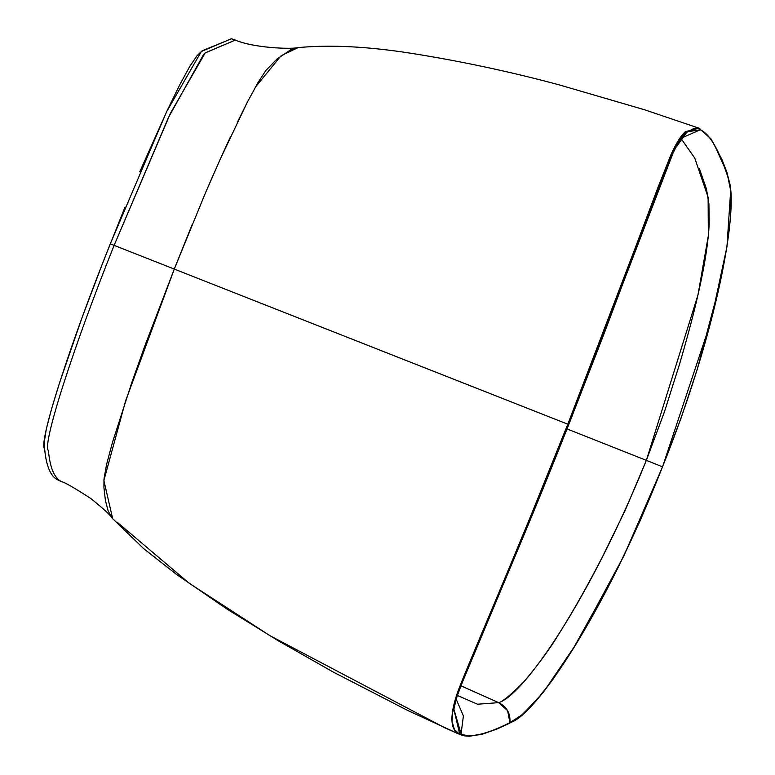 <?xml version="1.0" encoding="UTF-8"?>
<svg xmlns="http://www.w3.org/2000/svg" width="775" height="775" viewBox="0 0 775 775"><rect width="100%" height="100%" fill="white"/><g stroke="black" fill="none" stroke-linecap="round" stroke-linejoin="round"><path stroke-width="1.16" d="M699.35 168.514L706.49 189.071L708.922 203.999L709.173 224.314C708.379 240.541 705.502 260.197 700.552 283.253C695.756 305.951 688.694 333.124 679.365 364.754L664.427 411.854L646.35 460.36L567.029 428.933L646.35 460.36C589.988 599.501 523.648 695.359 498.654 702.644L507.644 710.733L509.892 722.639C486.564 734.4 470.289 738.149 461.077 733.886L453.879 709.193L453.646 711.072M661.714 466.502L646.35 460.36L697.936 295.062L708.321 235.803L708.118 197.247L694.71 157.993L681.642 139.384M298.298 47.595L290.683 49.813L277.004 58.987L265.767 70.593L257.717 83.022L247.041 102.765L220.371 158.894L205.346 193.13L174.278 269.08L567.813 424.196L174.278 269.08L144.789 346.037L132.108 381.668L112.549 442.118L106.621 464.254L103.995 478.853L103.918 487.456L105.429 500.592L108.122 510.822L112.017 518.049L143.598 548.555L176.516 574.43L227.375 609.315L278.467 640.886L333.269 672.07L408.173 710.694L459.924 734.516L454.479 729.663L452.048 721.409L452.726 709.784L456.892 694.361L528.443 521.623L567.813 424.196L605.343 327.563L657.965 187.434L670.927 154.835C676.284 142.939 681.118 135.218 685.429 131.672L698.963 128.185M459.478 733.043L453.85 709.328L456.388 698.537C459.633 685.013 509.834 572.793 568.753 424.574L567.813 424.196L568.753 424.574L674.357 149.614L687.173 131.798L700.242 129.793L699.835 128.543L698.788 128.127L684.664 132.389L670.268 156.356L567.813 424.196C513.05 562.272 463.954 673.194 456.892 694.361C449.384 717.117 450.391 730.496 459.924 734.516L444.772 727.783L459.924 734.516L469.03 736.182M117.151 522.195L189.245 583.294L269.903 635.665L444.772 727.783M205.075 52.991L235.329 40.077L231.396 38.75L201.326 51.508L166.625 111.716L110.282 243.844L114.119 245.355C73.887 345.689 41.743 445.112 48.408 450.653C50.036 468.081 54.492 478.446 61.797 481.75C54.492 478.446 50.036 468.081 48.408 450.653C41.743 445.112 73.887 345.689 114.119 245.355L110.282 243.844C70.079 344.09 37.975 443.377 44.64 448.928C46.258 466.356 50.724 476.712 58.018 480.016C50.714 476.732 46.258 466.376 44.64 448.957L44.34 441.682L46.335 428.914L51.625 408.648L59.772 382.162L82.131 317.421L102.92 262.502L125.007 207.109M139.781 171.759L167.623 109.595L179.771 84.766L189.827 66.301L197.063 55.693L202.217 50.743L231.483 38.779M192.064 224.808L174.278 269.08L125.56 400.985L103.879 480.529L112.704 518.853C111.203 515.821 103.85 509.001 90.646 498.393C74.565 487.998 64.926 482.447 61.729 481.721L58.018 480.016M454.043 708.224L454.847 704.31M461.077 733.886L463.402 715.935L456.194 699.215L463.402 715.935L461.077 733.886L459.924 734.516L461.077 733.886C470.299 738.139 486.574 734.4 509.892 722.639L521.517 715.189L535.816 701.181L553.127 679.094L572.899 649.227L617.539 568.685L640.605 519.744L662.518 466.812L681.254 417.58L697.209 369.442L719.752 284.483L726.456 249.666L730.147 220.701C731.406 200.667 731.145 187.782 729.362 182.028L727.841 175.896M298.201 47.595L298.084 47.614C291.061 49.367 253.299 47.943 235.329 40.077L205.239 52.845L170.5 113.15L114.119 245.355L168.553 117.306L203.786 54.134M235.329 40.077L236.491 40.523M726.049 170.655L714.947 145.991C710.549 137.989 705.647 132.593 700.242 129.793C710.113 133.92 719.772 151.067 729.207 181.224C738.11 211.003 717.776 329.365 662.518 466.812C603.948 615.989 533.985 717.233 509.892 722.639C510.609 713.446 506.869 706.781 498.654 702.644C502.394 701.927 510.851 694.904 524.026 681.593C538.586 664.388 550.453 648.123 559.637 632.797C573.481 610.69 587.828 585.232 602.669 556.402L625.367 509.95L646.35 460.36M681.506 138.047L700.242 129.793L699.835 128.543M696.609 128.757L693.005 128.921L685.885 132.874L678.832 141.612L671.431 155.969M491.34 612.725L477.642 645.391M460.243 687.9L458.006 693.819M459.924 734.516L464.254 735.833L469.282 736.25L482.118 734.264L496.862 729.091L509.582 723.22L521.982 715.092L543.362 692.298L576.736 643.114L623.778 556.121L662.538 466.821L710.782 321.896L726.95 246.847L730.66 190.543L727.008 172.534L721.932 159.447L710.966 138.832L698.788 128.127L644.606 109.779L559.502 84.959C510.58 71.775 461.144 61.215 411.205 53.301C367.592 46.471 329.888 44.572 298.084 47.614L281.122 55.703L255.266 87.304M461.057 685.865L498.654 702.644L461.057 685.865M457.424 695.485L477.507 704.223L498.654 702.644L477.507 704.223L457.424 695.475M247.361 102.145L237.809 121.394M230.621 136.526L222.88 153.343M213.028 175.431L203.903 196.521M174.278 269.08L114.119 245.355L174.278 269.08M453.85 709.328C454.77 702.189 458.742 690.457 465.765 674.143L513.525 559.938C530.788 519.066 549.204 473.951 568.753 424.574L603.415 335.42L661.86 179.839C671.77 154.312 671.78 155.223 674.337 149.662M683.182 136.361C683.114 133.755 678.793 141.224 670.239 158.768"/></g></svg>
